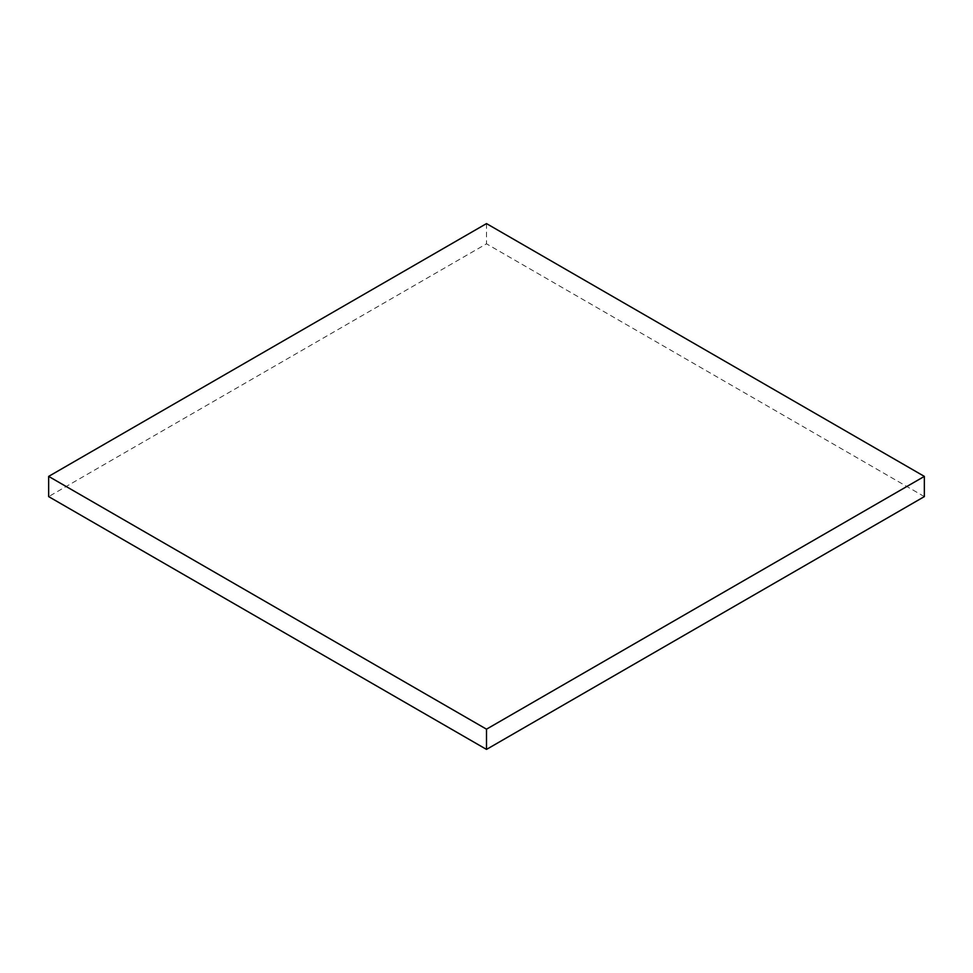 <?xml version="1.0" encoding="UTF-8"?>
<svg xmlns="http://www.w3.org/2000/svg" width="973" height="973" viewBox="0 0 973 973"><rect width="100%" height="100%" fill="white"/><g stroke="black" fill="none" stroke-linecap="round" stroke-linejoin="round"><path stroke-width="0.73" stroke-dasharray="4.87 3.65" d="M924.35 496.607L486.5 243.822L48.65 496.607M486.5 223.595L486.5 243.822"/><path stroke-width="1.46" d="M48.65 476.393L48.65 496.607L486.5 749.405L924.35 496.607L924.35 476.393L486.5 223.595L48.65 476.393L486.5 729.178L486.5 749.405M486.5 729.178L924.35 476.393"/></g></svg>
